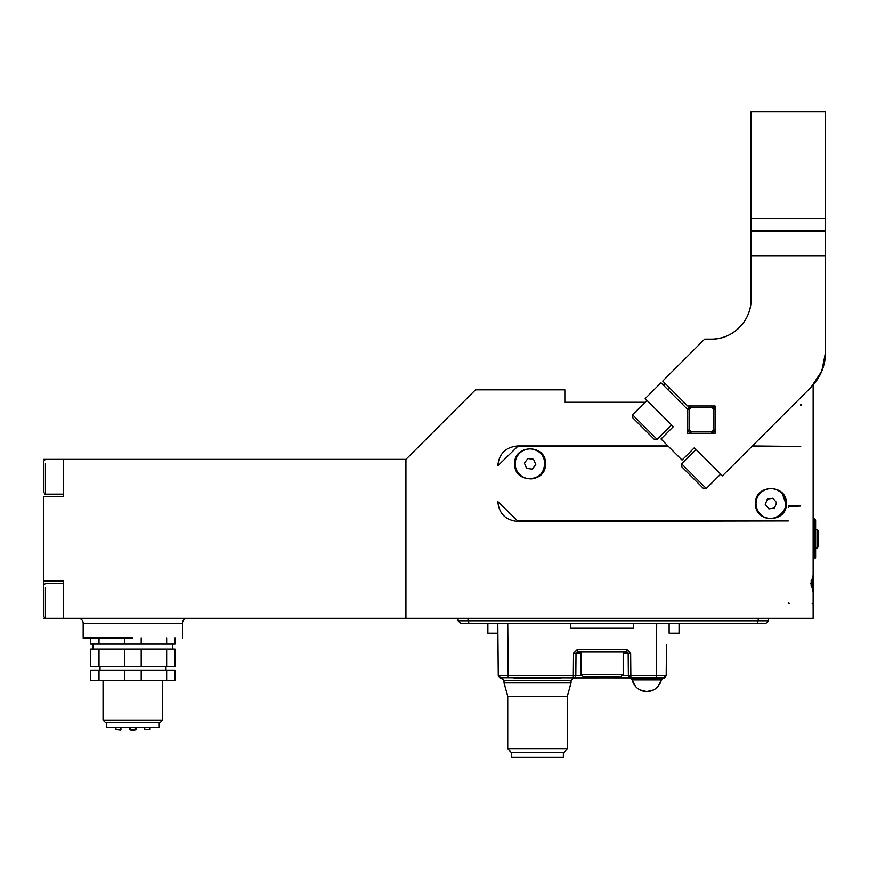 <?xml version="1.0" encoding="UTF-8"?>
<svg xmlns="http://www.w3.org/2000/svg" width="869" height="869" viewBox="0 0 869 869"><rect width="100%" height="100%" fill="white"/><g stroke="black" fill="none" stroke-linecap="round" stroke-linejoin="round"><path stroke-width="1.3" d="M664.166 382.469L664.166 385.988M645.048 402.26L564.85 402.26L564.85 389.844L475.462 389.844L405.942 459.364L405.942 618.272L813.134 618.272L813.134 604.368L812.146 603.368L813.134 603.368L813.134 591.637L810.896 583.512L813.134 575.376L813.134 385.021A49.652 49.652 0 0 0 821.77 371.182L811.005 387.292L722.432 475.854L694.342 447.763L682.056 460.059L660.994 438.986L673.279 426.701L645.189 398.61L660.994 382.805L687.672 409.495L687.672 433.37L715.068 433.37L715.068 405.986L687.672 405.986L662.743 381.056L704.672 339.127L711.342 339.127A39.724 39.724 0 0 0 751.066 299.392L751.066 255.703L825.55 255.703L825.55 352.173L821.77 371.182A49.652 49.652 0 0 0 825.55 352.445M800.718 405.736L801.718 404.737L800.718 404.737L800.718 405.736M752.337 445.96L800.718 446.449L751.837 446.449M668.457 446.449L517.674 446.449L497.818 465.817C498.991 453.759 505.606 447.133 517.674 445.96L667.957 445.96M786.326 503.564C787.271 523.42 754.585 523.42 755.53 503.564C754.585 483.696 787.271 483.696 786.326 503.564M788.302 520.944L517.674 521.433C505.606 520.259 498.991 513.633 497.818 501.576L517.674 520.944L788.302 520.944M788.302 603.368L788.302 602.38L789.302 603.368L788.302 603.368M789.302 506.54L788.302 507.529L788.302 506.04L800.718 506.04L788.302 506.54M712.156 433.294L712.059 433.37A17.38 17.38 0 0 0 715.068 430.394L713.568 429.862A15.892 15.892 0 0 1 711.624 431.806L712.156 433.294L690.659 433.294A17.38 17.38 0 0 0 690.757 433.37M545.482 463.829C546.438 483.696 513.742 483.696 514.698 463.829C513.742 443.972 546.438 443.972 545.482 463.829M517.674 521.433C505.606 520.259 498.991 513.633 497.818 501.576M813.134 591.637L813.134 575.376L813.134 591.637M759.343 512.927A14.892 14.892 0 0 1 761.559 491.973A14.892 14.892 0 0 1 782.513 494.189C795.298 508.561 770.716 528.439 759.343 512.927C767.24 523.898 786.575 517.066 785.826 503.564L782.513 494.189M768.869 508.908L765.263 504.454L767.327 499.099L772.986 498.209L776.593 502.662L774.529 508.017L768.869 508.908M528.276 478.623A14.892 14.892 0 0 1 515.306 462.015A14.892 14.892 0 0 1 531.904 449.045C551.087 450.49 547.231 481.871 528.276 478.623C538.248 478.667 543.82 473.735 544.982 463.829C544.342 455.617 539.975 450.696 531.904 449.045M532.328 469.108L526.636 468.413L524.398 463.134L527.852 458.55L533.544 459.256L535.782 464.535L532.328 469.108M814.622 518.956L814.622 558.68L815.622 557.681L815.622 519.944L814.622 518.956L813.134 518.956M811.146 580.894L811.146 586.119M812.884 591.137L812.884 575.875M817.11 548.024L815.622 548.024L817.11 548.024A150.869 150.869 0 0 0 818.098 546.938A150.869 150.869 0 0 1 817.11 548.024L817.11 529.612L815.622 529.612M818.098 546.938L818.098 530.687L817.11 529.612A150.869 150.869 0 0 1 817.588 530.133M689.236 429.862L689.236 409.418A15.892 15.892 0 0 1 691.181 407.474L690.659 405.986A17.38 17.38 0 0 0 687.748 408.886L687.748 430.394A17.38 17.38 0 0 0 690.659 433.294L691.181 431.806A15.892 15.892 0 0 1 689.236 429.862L687.748 430.394A17.38 17.38 0 0 1 687.672 430.296M715.068 408.886A17.38 17.38 0 0 0 712.156 405.986L711.624 407.474A15.892 15.892 0 0 1 713.568 409.418L715.068 408.886M689.236 409.418L687.748 408.886M691.181 407.474L711.624 407.474M711.624 431.806L691.181 431.806M713.568 409.418L713.568 429.862M43.45 459.364L405.942 459.364L405.942 618.272L43.45 618.272M43.45 465.132L43.45 461.352L45.438 459.364L63.318 459.364L63.318 496.612L43.45 496.612L43.45 581.024L63.318 581.024L63.318 618.272L45.438 618.272L43.45 616.284L43.45 610.994M132.838 638.128L83.945 638.128L132.838 638.128M187.454 618.272A4.964 4.964 0 0 0 182.49 623.236L83.174 623.236L83.174 638.128M78.21 618.272A4.964 4.964 0 0 1 83.174 623.236M120.422 729.993L115.957 729.504L120.422 729.993M120.921 727.516L120.921 729.504M115.957 727.516L115.957 729.504M144.743 727.516L144.743 729.504L149.707 729.504L149.707 727.516M130.35 727.516L130.35 729.504L129.372 729.504L129.372 727.516M136.292 727.516L136.292 729.504L130.85 729.993L134.814 729.993L135.314 727.516M158.908 722.552L158.908 727.516L106.768 727.516L106.768 722.552M149.707 729.504L144.743 729.504M130.85 729.993L129.372 729.504M134.814 729.993L136.292 729.504M105.518 722.552L160.146 722.552L162.622 720.064L103.042 720.064L105.518 722.552M162.622 680.34L162.622 720.064M103.042 680.34L103.042 720.064M99.012 680.34L90.626 680.34L90.626 670.412L99.012 670.412L99.012 680.34L124.452 680.34L124.452 670.412L141.213 670.412L141.213 680.34L166.663 680.34L166.663 670.412L175.038 670.412L175.038 680.34L166.663 680.34M141.213 680.34L124.452 680.34M166.663 670.412L141.213 670.412M124.452 670.412L99.012 670.412M165.642 670.412L165.642 666.436M100.022 670.412L100.022 666.436M99.012 666.436L90.626 666.436L90.626 649.067L99.012 649.067L99.012 666.436L124.452 666.436L124.452 649.067L141.213 649.067L141.213 666.436L166.663 666.436L166.663 649.067L175.038 649.067L175.038 666.436L166.663 666.436M141.213 666.436L124.452 666.436M166.663 649.067L141.213 649.067M124.452 649.067L99.012 649.067M172.562 649.067L172.562 644.092M93.102 649.067L93.102 644.092M175.038 638.128L175.038 644.092L166.663 644.092L166.663 638.128M141.213 638.128L141.213 644.092L166.663 644.092M141.213 644.092L124.452 644.092L124.452 638.128M99.012 638.128L99.012 644.092L124.452 644.092M99.012 644.092L90.626 644.092L90.626 638.128M43.45 589.269L43.45 581.024M45.438 459.364L43.45 461.352L43.45 492.136L45.438 494.124L63.318 494.124M63.318 583.512L45.438 583.512L43.45 585.489L43.45 616.284M43.45 602.532L43.45 592.756M469.043 623.236L460.57 623.236L458.082 620.748L468.022 620.748L469.043 623.236L765.958 623.236L768.446 620.748L468.022 620.748L468.022 618.272M458.082 618.272L458.082 620.748M757.486 623.236L758.518 618.272M573.529 653.26L577.255 649.577L577.255 652.032L580.992 652.032L580.992 674.377L623.192 674.377L623.192 652.032L626.929 652.032L577.255 652.032L576.017 653.26L575.821 675.398L573.334 675.398L573.344 677.853A2.488 2.488 0 0 0 575.821 675.398L576.017 653.26L573.529 653.26L573.334 675.398L498.263 675.398L497.818 623.236L497.818 633.164L487.878 633.164L487.878 623.236M679.058 623.236L679.058 633.164L669.13 633.164L669.13 623.236M768.446 618.272L768.446 620.748M511.722 757.312L563.362 757.312L563.362 752.337L511.722 752.337L511.722 757.312M511.222 752.337L563.862 752.337L567.338 748.861L507.746 748.861L511.222 752.337M567.338 748.861L567.338 696.254L507.746 696.254L507.746 748.861M567.338 696.254L571.052 682.817L504.02 682.817L507.746 696.254M504.02 682.817L504.02 680.34L571.052 680.34L571.052 682.817M561.255 677.853L513.829 677.853M573.54 677.853L571.052 680.34M630.536 677.853L663.71 677.853A2.488 2.488 -86 0 0 663.731 677.853L663.699 677.853A2.488 2.488 -86 0 0 663.731 677.853L666.197 675.398L666.458 644.581M499.784 677.657L629.808 677.853A2.488 2.488 90 0 0 629.808 677.853A2.488 2.488 0 0 1 632.23 679.808A2.488 2.488 90 0 0 632.23 679.797M573.334 677.853L630.318 677.798A2.488 2.488 90 0 1 628.363 675.398L622.975 675.398M635.282 686.076L632.208 679.71A14.892 14.892 0 0 0 646.786 691.507L640.008 689.877M632.165 679.504L630.318 677.798L632.23 679.808L661.287 679.808L658.289 686.076M497.818 623.236L498.263 675.398L500.772 677.853L498.263 675.398C499.099 677.863 500.696 678.689 503.064 677.853M653.564 689.877L646.786 691.507A14.892 14.892 0 0 0 661.331 679.808L661.331 679.808A2.488 2.477 90 0 1 663.699 677.853L661.331 679.808L663.742 677.853A2.488 2.488 0 0 0 661.331 679.808L663.731 677.853L662.113 678.483M658.615 677.853L630.851 677.853A2.488 2.488 0 0 1 628.363 675.398L630.851 677.853L630.851 675.398L628.363 675.398L628.178 653.26L628.363 675.398M627.038 652.032A1.238 1.238 0 0 0 626.929 652.032L628.178 653.26L630.655 653.26L630.851 675.398L666.197 675.398C665.361 677.863 663.764 678.689 661.407 677.853M623.192 653.26L628.178 653.26L626.929 652.032L626.929 649.577L630.655 653.26M633.382 623.236L633.382 628.2L570.814 628.2L570.814 623.236M580.992 652.032L609.43 652.032M580.992 653.26L576.017 653.26L577.255 652.032A1.238 1.238 90 0 0 577.157 652.032M580.992 674.377L583.468 676.864L619.554 676.864M612.841 676.864L604.02 676.864M825.55 255.703L825.55 218.456L751.066 218.456L751.066 255.703M825.55 273.083L825.55 352.173M751.066 218.456L751.066 111.688L825.55 111.688L825.55 218.456M825.55 230.872L751.066 230.872L825.55 230.872M711.342 339.127C732.567 339.67 751.609 320.628 751.066 299.392M668.011 389.833L669.771 388.074M682.056 403.879L683.816 402.119M671.52 424.941L657.127 439.345L632.545 414.763L646.949 400.359M632.545 414.763L632.545 417.565L654.314 439.345L638.161 423.192M720.683 474.105L706.28 488.497L693.994 476.212L681.709 463.916L696.102 449.523M681.709 463.916L681.709 466.729L703.477 488.497L706.28 488.497M692.593 477.613L687.325 472.345M45.438 463.633L45.438 494.124M45.438 587.77L45.438 618.272M575.821 675.398L581.209 675.398M507.746 623.236L508.202 677.027M633.121 679.808L630.851 677.853M626.929 649.577L577.255 649.577M656.714 623.236L656.258 677.853M814.622 558.68L813.134 558.68M182.49 623.236L182.49 638.128M45.058 494.092L44.406 493.831M45.438 583.512L43.45 585.489M504.02 680.34L500.783 677.853M665.6 676.984L664.676 677.657M661.374 679.645L661.95 678.635M646.786 691.507A14.892 14.892 0 0 0 661.331 679.808M626.929 652.032L628.178 653.26M577.255 652.032L576.017 653.26M623.192 674.377L620.716 676.864M657.127 439.345L654.314 439.345"/></g></svg>
